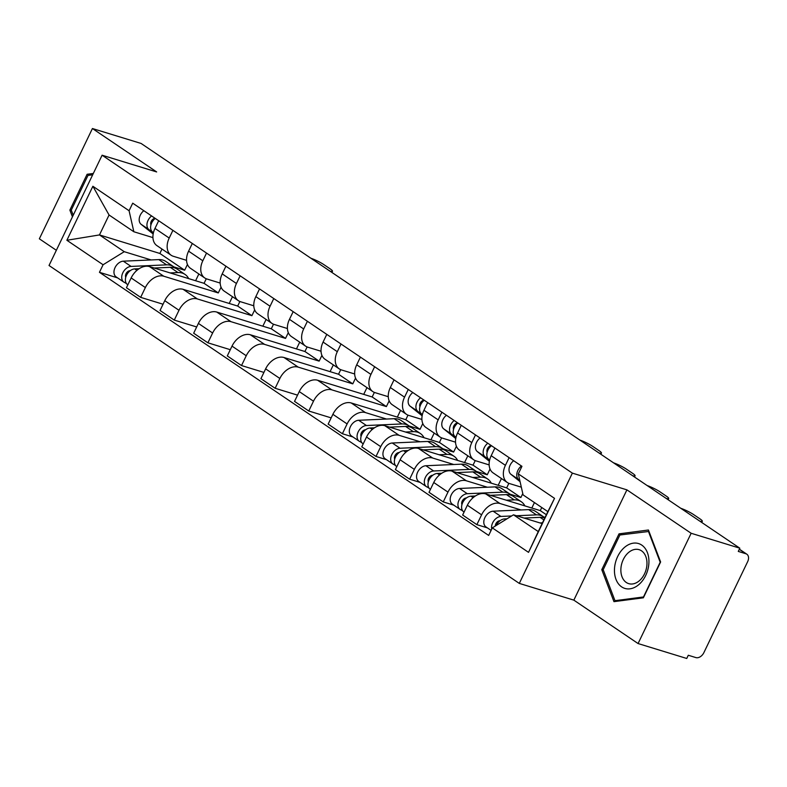 <?xml version="1.0" encoding="UTF-8"?>
<svg xmlns="http://www.w3.org/2000/svg" width="787" height="787" viewBox="0 0 787 787"><rect width="100%" height="100%" fill="white"/><g stroke="black" fill="none" stroke-linecap="round" stroke-linejoin="round"><path stroke-width="1.18" d="M638.07 643.55L691.143 533.271L739.819 548.195L141.099 143.45L92.423 128.527L156.652 171.94L102.103 155.216L49.03 265.494L519.302 583.403L573.841 600.137L638.07 643.55L686.746 658.473L688.291 655.256L695.875 657.588A7.221 4.997 124.1 0 0 703.863 652.659L747.65 561.672A7.221 4.997 124.1 0 0 746.804 554.186A7.221 4.997 124.1 0 0 745.85 553.743L739.288 549.296M92.423 128.527L39.35 238.805L56.349 250.296M691.143 533.271L626.914 489.858L572.365 473.125L102.103 155.216M739.819 548.195L738.275 551.412L745.85 553.743M206.263 278.765L204.069 283.33L149.52 266.596A16.596 11.5 124.1 0 0 131.154 277.939L126.432 287.747L140.657 297.358L145.369 287.56A16.596 11.5 -55.9 0 1 163.745 276.217L218.284 292.941L221.058 287.186M169.205 238.048L154.98 228.427A16.596 11.5 124.1 0 0 156.928 245.633L171.153 255.244A16.596 11.5 -55.9 0 1 169.205 238.048L172.904 230.355M154.98 228.427L158.679 220.734M163.057 304.235L140.657 297.358M232.48 296.699L229.224 303.457M186.558 260.34L173.337 256.287A16.596 11.5 -55.9 0 1 171.153 255.244M239.878 301.49L237.684 306.054L183.135 289.331A16.596 11.5 124.1 0 0 164.768 300.673L160.046 310.472L174.271 320.093L178.993 310.285A16.596 11.5 -55.9 0 1 197.36 298.942L251.909 315.676L254.683 309.911M192.303 243.468L188.595 251.161A16.596 11.5 124.1 0 0 190.552 268.357L204.777 277.978A16.596 11.5 -55.9 0 1 202.82 260.772L206.528 253.08M196.681 326.959L174.271 320.093M266.104 319.433L262.848 326.192M220.173 283.064L206.961 279.011A16.596 11.5 -55.9 0 1 204.777 277.978M273.502 324.224L271.308 328.789L216.759 312.055A16.596 11.5 124.1 0 0 198.393 323.398L193.671 333.206L207.896 342.817L212.618 333.009A16.596 11.5 -55.9 0 1 230.985 321.676L285.533 338.4L288.308 332.635M225.918 266.193L222.219 273.886A16.596 11.5 124.1 0 0 224.177 291.092L238.402 300.703A16.596 11.5 -55.9 0 1 236.444 283.497L240.143 275.804M230.296 349.694L207.896 342.817M299.719 342.158L296.473 348.916M253.798 305.799L240.576 301.746A16.596 11.5 -55.9 0 1 238.402 300.703M307.127 346.949L304.933 351.514L250.384 334.79A16.596 11.5 124.1 0 0 232.017 346.123L227.295 355.931L241.52 365.552L246.242 355.744A16.596 11.5 -55.9 0 1 264.609 344.401L319.148 361.125L321.922 355.37M259.543 288.918L255.844 296.61A16.596 11.5 124.1 0 0 257.802 313.816L272.017 323.437A16.596 11.5 -55.9 0 1 270.069 306.232L273.768 298.539M263.92 372.418L241.52 365.552M333.344 364.893L330.087 371.651M287.422 328.523L274.201 324.47A16.596 11.5 -55.9 0 1 272.017 323.437M340.741 369.683L338.548 374.238L284.009 357.514A16.596 11.5 124.1 0 0 265.632 368.857L260.92 378.665L275.135 388.276L279.857 378.468A16.596 11.5 -55.9 0 1 298.224 367.135L352.773 383.859L355.547 378.094M293.167 311.652L289.459 319.345A16.596 11.5 124.1 0 0 291.416 336.541L305.641 346.162A16.596 11.5 -55.9 0 1 303.684 328.956L307.392 321.263M297.545 395.143L275.135 388.276M366.968 387.617L363.712 394.376M321.037 351.248L307.825 347.195A16.596 11.5 -55.9 0 1 305.641 346.162M374.366 392.408L372.172 396.973L317.623 380.249A16.596 11.5 124.1 0 0 299.257 391.582L294.535 401.39L308.76 411.011L313.482 401.203A16.596 11.5 -55.9 0 1 331.848 389.86L386.397 406.584L389.172 400.829M326.782 334.377L323.083 342.07A16.596 11.5 124.1 0 0 325.041 359.275L339.266 368.887A16.596 11.5 -55.9 0 1 337.308 351.691L341.007 343.998M331.16 417.877L308.76 411.011M400.583 410.342L397.337 417.11M354.662 373.982L341.44 369.929A16.596 11.5 -55.9 0 1 339.266 368.887M407.991 415.133L405.797 419.697L351.248 402.974A16.596 11.5 124.1 0 0 332.881 414.316L328.159 424.114L342.384 433.735L347.106 423.927A16.596 11.5 -55.9 0 1 365.473 412.595L386.515 419.048M360.407 357.111L356.708 364.804A16.596 11.5 124.1 0 0 358.665 382L372.881 391.621A16.596 11.5 -55.9 0 1 370.933 374.415L374.632 366.722M352.92 436.972L342.384 433.735M434.208 433.076L430.951 439.835M388.286 396.707L375.065 392.654A16.596 11.5 -55.9 0 1 372.881 391.621M409.26 426.013L420.022 429.318L422.786 423.554M441.605 437.867L439.412 442.432L384.873 425.698A16.596 11.5 124.1 0 0 366.496 437.041L361.784 446.849L375.999 456.46L380.721 446.662A16.596 11.5 -55.9 0 1 399.088 435.319L420.14 441.773M394.031 379.836L390.322 387.529A16.596 11.5 124.1 0 0 392.28 404.734L406.505 414.346A16.596 11.5 -55.9 0 1 404.548 397.15L408.256 389.457M386.545 459.697L375.999 456.46M467.832 455.801L464.576 462.559M421.901 419.441L408.689 415.388A16.596 11.5 -55.9 0 1 406.505 414.346M442.874 448.747L453.637 452.043L456.411 446.288M475.23 460.592L473.036 465.156L418.487 448.433A16.596 11.5 124.1 0 0 400.121 459.775L395.399 469.573L409.624 479.194L414.346 469.386A16.596 11.5 -55.9 0 1 432.712 458.044L453.755 464.497M427.646 402.57L423.947 410.263A16.596 11.5 124.1 0 0 425.905 427.459L440.13 437.08A16.596 11.5 -55.9 0 1 438.172 419.874L441.871 412.181M420.169 482.421L409.624 479.194M501.447 478.535L498.201 485.294M455.525 442.166L442.304 438.113A16.596 11.5 -55.9 0 1 440.13 437.08M476.499 471.472L487.261 474.777L490.035 469.013M508.855 483.326L506.661 487.891L452.112 471.157A16.596 11.5 124.1 0 0 433.745 482.5L429.023 492.308L443.248 501.919L447.97 492.111A16.596 11.5 -55.9 0 1 466.337 480.778L487.379 487.232M461.271 425.295L457.572 432.988A16.596 11.5 124.1 0 0 459.529 450.194L473.744 459.805A16.596 11.5 -55.9 0 1 471.797 442.599L475.496 434.906M453.784 505.156L443.248 501.919M534.442 502.568L531.815 508.018M489.15 464.901L475.928 460.848A16.596 11.5 -55.9 0 1 473.744 459.805M510.124 494.206L520.886 497.502L522.775 493.567M541.771 507.517L540.276 510.615L485.736 493.892A16.596 11.5 124.1 0 0 467.36 505.224L462.648 515.032L476.863 524.654L481.585 514.846A16.596 11.5 -55.9 0 1 499.952 503.503L521.004 509.956M494.895 448.019L491.186 455.712A16.596 11.5 124.1 0 0 493.144 472.918L507.369 482.539A16.596 11.5 -55.9 0 1 505.411 465.333L509.12 457.64M487.409 527.88L476.863 524.654M521.328 487.183L509.553 483.572A16.596 11.5 -55.9 0 1 507.369 482.539M543.738 516.931L545.116 517.354M540.276 510.615L546.375 514.737M506.661 487.891L520.886 497.502M473.036 465.156L487.261 474.777M439.412 442.432L453.637 452.043M405.797 419.697L420.022 429.318M372.172 396.973L386.397 406.584M338.548 374.238L352.773 383.859M304.933 351.514L319.148 361.125M271.308 328.789L285.533 338.4M237.684 306.054L251.909 315.676M204.069 283.33L218.284 292.941M162.004 249.056L159.879 253.463L99.467 234.929L124.248 251.692L151.163 259.946M173.907 266.911L184.67 270.216L187.444 264.452M159.879 253.463L184.67 270.216M152.934 237.605L133.849 231.752L109.059 214.999L99.467 234.929L66.875 240.271L92.876 186.263L129.078 210.739L133.849 231.752M542.105 523.591L513.478 514.816L538.269 531.569L547.86 511.639L523.08 494.885L518.308 473.872L521.948 466.317L132.718 203.184L129.078 210.739M518.308 473.872L554.52 498.348L528.53 552.356L492.318 527.88L513.478 514.816M124.248 251.692L103.087 264.757L99.447 272.312L488.678 535.435L492.318 527.88M103.087 264.757L66.875 240.271M519.302 583.403L572.365 473.125M93.319 173.465L87.111 174.271L69.876 210.099L72.443 216.848M573.841 600.137L626.914 489.858M660.618 561.977L648.439 530.005L619.025 533.852L601.78 569.68L613.958 601.652L643.373 597.805L660.618 561.977M117.578 277.87L99.447 272.312M198.855 273.974L195.609 280.733M92.876 186.263L109.059 214.999M538.269 531.569L528.53 552.356M547.86 511.639L554.52 498.348M71.45 210.582L69.876 210.099M89.993 175.157L87.111 174.271M603.354 570.162L601.78 569.68M621.897 534.737L619.025 533.852M153.426 232.745L152.491 231.998A9.021 6.257 -55.9 0 1 155.255 218.422M150.956 224.885A4.329 3 -55.9 0 1 151.566 220.754A4.329 3 -55.9 0 1 155.088 218.304M153.337 233.139L148.832 229.519A9.021 6.257 -55.9 0 1 151.596 215.943M153.17 233.995L141.07 224.275A9.021 6.257 -55.9 0 1 143.834 210.7M330.009 271.161A10.821 1.623 25.7 0 0 332.478 271.249A10.821 1.623 25.7 0 0 330.058 268.8L323.811 264.58A10.821 1.623 25.7 0 0 310.924 258.254M130.199 270.698L129.973 270.708A4.329 3 124.1 0 0 126.382 273.109A4.329 3 124.1 0 0 125.743 277.29M175.304 268.141A21.652 15.002 124.1 0 0 173.612 266.704A21.652 15.002 124.1 0 0 166.578 264.845L131.075 266.419A9.021 6.257 124.1 0 0 122.723 273.02A9.021 6.257 124.1 0 0 123.903 282.139A9.021 6.257 124.1 0 0 125.084 282.7L126.599 283.733M173.612 266.704L165.85 261.461A21.652 15.002 124.1 0 0 158.817 259.602L123.313 261.176A9.021 6.257 124.1 0 0 114.971 267.777A9.021 6.257 124.1 0 0 116.142 276.896L123.903 282.139M126.412 275.45L125.546 275.184M188.673 278.608A21.652 15.002 124.1 0 0 185.034 274.427L177.272 269.184A21.652 15.002 124.1 0 0 170.238 267.324L154.193 268.033M185.034 274.427A21.652 15.002 124.1 0 0 178 272.568L170.12 272.922M139.151 268.701L134.734 268.898A9.021 6.257 124.1 0 0 126.392 275.499A9.021 6.257 124.1 0 0 127.563 284.619L127.848 284.805M125.595 281.648L125.084 282.7M73.221 215.225L71.273 210.129L87.987 175.412L92.679 174.803M614.529 568.224A23.453 16.547 -73 0 0 629.984 588.814A23.453 16.547 -73 0 0 648.852 563.728A23.453 16.547 -73 0 0 633.397 543.148A23.453 16.547 -73 0 0 614.529 568.224M620.923 568.362A17.757 12.523 -73 0 0 628.715 583.639A17.757 12.523 -73 0 0 646.914 564.958A17.757 12.523 -73 0 0 639.123 549.68A17.757 12.523 -73 0 0 620.923 568.362M648.39 531.264L660.195 562.243L643.491 596.959L614.981 600.688L603.186 569.709L619.89 535.003L648.99 531.451M616.88 601.268L614.981 600.688M365.552 429.8L365.316 429.81A4.329 3 124.1 0 0 361.735 432.211A4.329 3 124.1 0 0 361.085 436.392M410.657 427.243A21.652 15.002 124.1 0 0 408.955 425.806A21.652 15.002 124.1 0 0 401.931 423.947L366.427 425.521A9.021 6.257 124.1 0 0 358.075 432.122A9.021 6.257 124.1 0 0 359.246 441.241A9.021 6.257 124.1 0 0 360.436 441.802L361.951 442.835M408.955 425.806L401.203 420.563A21.652 15.002 124.1 0 0 394.169 418.704L358.665 420.278A9.021 6.257 124.1 0 0 350.323 426.879A9.021 6.257 124.1 0 0 351.494 435.998L359.246 441.241M361.764 434.552L360.899 434.286M424.016 437.71A21.652 15.002 124.1 0 0 420.386 433.529L412.624 428.285A21.652 15.002 124.1 0 0 405.59 426.426L389.545 427.134M420.386 433.529A21.652 15.002 124.1 0 0 413.352 431.67L405.472 432.024M374.494 427.803L370.087 428A9.021 6.257 124.1 0 0 361.745 434.601A9.021 6.257 124.1 0 0 362.915 443.72L363.191 443.907M360.938 440.75L360.436 441.802M422.393 414.582L421.468 413.834A9.021 6.257 -55.9 0 1 424.232 400.249M419.933 406.722A4.329 3 -55.9 0 1 420.543 402.59A4.329 3 -55.9 0 1 424.065 400.14M422.304 414.975L417.799 411.355A9.021 6.257 -55.9 0 1 420.563 397.779M422.137 415.831L410.047 406.112A9.021 6.257 -55.9 0 1 412.801 392.526M598.986 452.987A10.821 1.623 25.7 0 0 601.445 453.076A10.821 1.623 25.7 0 0 599.035 450.636L592.778 446.406A10.821 1.623 25.7 0 0 579.891 440.081M399.176 452.525L398.94 452.535A4.329 3 124.1 0 0 395.359 454.935A4.329 3 124.1 0 0 394.71 459.126M444.281 449.967A21.652 15.002 124.1 0 0 442.579 448.541A21.652 15.002 124.1 0 0 435.545 446.682L400.042 448.246A9.021 6.257 124.1 0 0 391.7 454.856A9.021 6.257 124.1 0 0 392.87 463.976A9.021 6.257 124.1 0 0 394.051 464.537L395.566 465.56M442.579 448.541L434.817 443.288A21.652 15.002 124.1 0 0 427.794 441.438L392.29 443.002A9.021 6.257 124.1 0 0 383.938 449.613A9.021 6.257 124.1 0 0 385.109 458.723L392.87 463.976M395.389 457.286L394.523 457.021M457.64 460.434A21.652 15.002 124.1 0 0 454.001 456.253L446.249 451.01A21.652 15.002 124.1 0 0 439.215 449.151L423.17 449.869M454.001 456.253A21.652 15.002 124.1 0 0 446.967 454.404L439.097 454.748M408.119 450.528L403.711 450.725A9.021 6.257 124.1 0 0 395.359 457.336A9.021 6.257 124.1 0 0 396.53 466.445L396.815 466.642M394.562 463.484L394.051 464.537M456.017 437.306L455.083 436.559A9.021 6.257 -55.9 0 1 457.847 422.983M453.548 429.446A4.329 3 -55.9 0 1 454.158 425.314A4.329 3 -55.9 0 1 457.68 422.865M455.929 437.7L451.423 434.08A9.021 6.257 -55.9 0 1 454.188 420.504M455.762 438.556L443.661 428.836A9.021 6.257 -55.9 0 1 446.426 415.261M632.6 475.722A10.821 1.623 25.7 0 0 635.07 475.81A10.821 1.623 25.7 0 0 632.65 473.361L626.403 469.141A10.821 1.623 25.7 0 0 613.516 462.815M432.801 475.259L432.565 475.269A4.329 3 124.1 0 0 428.974 477.67A4.329 3 124.1 0 0 428.335 481.851M477.906 472.702A21.652 15.002 124.1 0 0 476.204 471.265A21.652 15.002 124.1 0 0 469.17 469.406L433.667 470.98A9.021 6.257 124.1 0 0 425.324 477.581A9.021 6.257 124.1 0 0 426.495 486.7A9.021 6.257 124.1 0 0 427.675 487.261L429.19 488.284M476.204 471.265L468.442 466.022A21.652 15.002 124.1 0 0 461.408 464.163L425.905 465.737A9.021 6.257 124.1 0 0 417.563 472.338A9.021 6.257 124.1 0 0 418.733 481.457L426.495 486.7M429.004 480.011L428.138 479.745M491.265 483.169A21.652 15.002 124.1 0 0 487.625 478.988L479.863 473.744A21.652 15.002 124.1 0 0 472.83 471.885L456.785 472.594M487.625 478.988A21.652 15.002 124.1 0 0 480.591 477.129L472.712 477.483M441.743 473.262L437.326 473.459A9.021 6.257 124.1 0 0 428.984 480.06A9.021 6.257 124.1 0 0 430.155 489.18L430.44 489.366M428.187 486.209L427.675 487.261M489.642 460.031L488.707 459.283A9.021 6.257 -55.9 0 1 491.472 445.708M487.173 452.181A4.329 3 -55.9 0 1 487.783 448.049A4.329 3 -55.9 0 1 491.304 445.599M489.544 460.434L485.048 456.814A9.021 6.257 -55.9 0 1 487.802 443.229M489.376 461.29L477.286 451.561A9.021 6.257 -55.9 0 1 480.05 437.985M666.225 498.446A10.821 1.623 25.7 0 0 668.694 498.535A10.821 1.623 25.7 0 0 666.274 496.095L660.027 491.865A10.821 1.623 25.7 0 0 647.13 485.54M466.416 497.984L466.179 497.994A4.329 3 124.1 0 0 462.599 500.394A4.329 3 124.1 0 0 461.949 504.585M511.52 495.426A21.652 15.002 124.1 0 0 509.819 493.99A21.652 15.002 124.1 0 0 502.795 492.141L467.291 493.705A9.021 6.257 124.1 0 0 458.939 500.316A9.021 6.257 124.1 0 0 460.11 509.425A9.021 6.257 124.1 0 0 461.3 509.996L462.815 511.019M509.819 493.99L502.067 488.747A21.652 15.002 124.1 0 0 495.033 486.887L459.529 488.461A9.021 6.257 124.1 0 0 451.187 495.062A9.021 6.257 124.1 0 0 452.358 504.182L460.11 509.425M462.628 502.736L461.762 502.47M524.88 505.893A21.652 15.002 124.1 0 0 521.25 501.713L513.488 496.469A21.652 15.002 124.1 0 0 506.454 494.61L490.409 495.328M521.25 501.713A21.652 15.002 124.1 0 0 514.216 499.863L506.336 500.207M475.358 495.987L470.951 496.184A9.021 6.257 124.1 0 0 462.608 502.785A9.021 6.257 124.1 0 0 463.779 511.904L464.055 512.101M461.802 508.933L461.3 509.996M519.804 480.454L518.663 479.539A9.021 6.257 -55.9 0 1 521.427 465.963M520.079 481.674L510.911 474.295A9.021 6.257 -55.9 0 1 513.665 460.72M699.85 521.181A10.821 1.623 25.7 0 0 702.309 521.269A10.821 1.623 25.7 0 0 699.899 518.82L693.642 514.6A10.821 1.623 25.7 0 0 680.755 508.274M500.04 520.719L499.804 520.728A4.329 3 124.1 0 0 495.308 526.031M544.86 517.876A21.652 15.002 124.1 0 0 543.443 516.725A21.652 15.002 124.1 0 0 536.409 514.865L516.508 515.751M543.443 516.725L535.681 511.481A21.652 15.002 124.1 0 0 528.657 509.622L493.154 511.196A9.021 6.257 124.1 0 0 484.802 517.797A9.021 6.257 124.1 0 0 485.973 526.916L491.118 530.389M511.629 515.967L500.906 516.439A9.021 6.257 124.1 0 0 493.852 520.837A9.021 6.257 124.1 0 0 491.737 529.09M507.025 518.8L504.575 518.918A9.021 6.257 124.1 0 0 496.253 525.45L495.387 525.204M544.791 518.023A21.652 15.002 124.1 0 0 540.079 517.344L524.034 518.053M542.479 522.824L539.961 522.932M499.952 503.503L485.736 493.892M466.337 480.778L452.112 471.157M432.712 458.044L418.487 448.433M399.088 435.319L384.873 425.698M365.473 412.595L351.248 402.974M331.848 389.86L317.623 380.249M298.224 367.135L284.009 357.514M264.609 344.401L250.384 334.79M230.985 321.676L216.759 312.055M197.36 298.942L183.135 289.331M163.745 276.217L149.52 266.596M471.797 442.599L457.572 432.988M438.172 419.874L423.947 410.263M404.548 397.15L390.322 387.529M370.933 374.415L356.708 364.804M337.308 351.691L323.083 342.07M303.684 328.956L289.459 319.345M270.069 306.232L255.844 296.61M236.444 283.497L222.219 273.886M202.82 260.772L188.595 251.161M505.411 465.333L491.186 455.712M447.97 492.111L433.745 482.5M414.346 469.386L400.121 459.775M380.721 446.662L366.496 437.041M347.106 423.927L332.881 414.316M313.482 401.203L299.257 391.582M279.857 378.468L265.632 368.857M246.242 355.744L232.017 346.123M212.618 333.009L198.393 323.398M178.993 310.285L164.768 300.673M145.369 287.56L131.154 277.939M481.585 514.846L467.36 505.224M152.491 231.998L153.445 232.647M141.07 224.275L148.832 229.519M166.578 264.845L158.817 259.602M131.075 266.419L123.313 261.176M178 272.568L170.238 267.324M136.918 270.374L134.734 268.898M401.931 423.947L394.169 418.704M366.427 425.521L358.665 420.278M413.352 431.67L405.59 426.426M372.271 429.476L370.087 428M421.468 413.834L422.422 414.474M410.047 406.112L417.799 411.355M435.545 446.682L427.794 441.438M400.042 448.246L392.29 443.002M446.967 454.404L439.215 449.151M405.895 452.2L403.711 450.725M455.083 436.559L456.047 437.208M443.661 428.836L451.423 434.08M469.17 469.406L461.408 464.163M433.667 470.98L425.905 465.737M480.591 477.129L472.83 471.885M439.51 474.935L437.326 473.459M488.707 459.283L489.662 459.933M477.286 451.561L485.048 456.814M502.795 492.141L495.033 486.887M467.291 493.705L459.529 488.461M514.216 499.863L506.454 494.61M473.135 497.659L470.951 496.184M510.911 474.295L518.663 479.539M536.409 514.865L528.657 509.622M500.906 516.439L493.154 511.196M543.876 519.912L540.079 517.344M505.657 519.646L504.575 518.918M739.357 549.159L746.804 554.186M332.478 271.249L331.907 272.44M601.445 453.076L600.875 454.266M635.07 475.81L634.499 477.001M668.694 498.535L668.114 499.725M702.309 521.269L701.738 522.46"/></g></svg>
